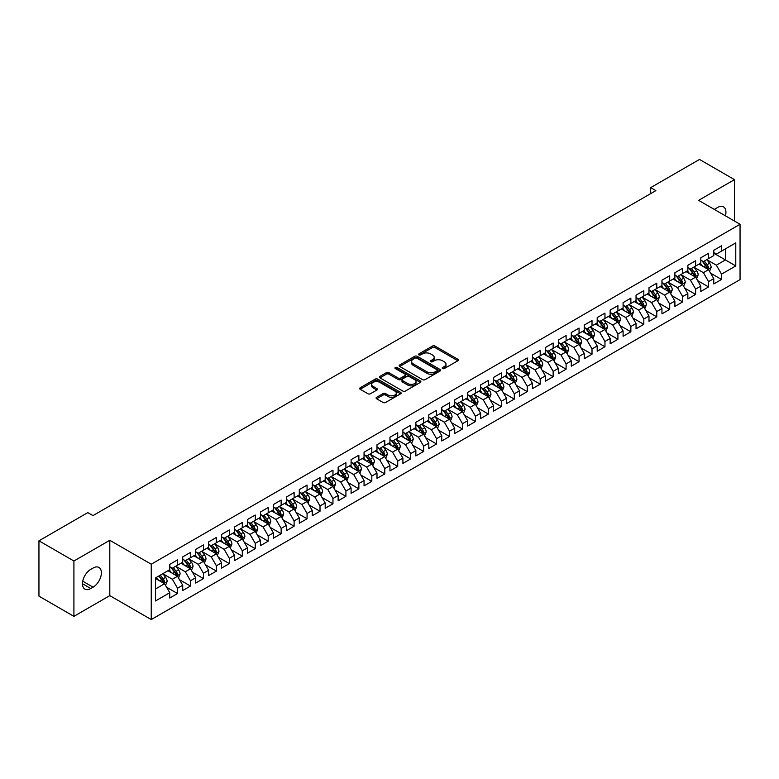 <?xml version="1.0" encoding="UTF-8"?>
<svg xmlns="http://www.w3.org/2000/svg" width="779" height="779" viewBox="0 0 779 779"><rect width="100%" height="100%" fill="white"/><g stroke="black" fill="none" stroke-linecap="round" stroke-linejoin="round"><path stroke-width="1.17" d="M442.579 368.545A1.256 0.73 0 0 0 444.351 368.545L457.867 360.745A1.801 1.042 0 0 0 458.393 360.015A1.801 1.042 0 0 0 457.867 359.275L434.984 346.071A1.801 1.042 0 0 0 432.433 346.071L418.927 353.87A1.256 0.73 0 0 0 418.557 354.377A1.256 0.73 0 0 0 418.927 354.893A1.256 0.73 0 0 0 420.709 354.893L422.452 353.88A5.755 3.32 0 0 1 430.592 353.88L432.501 354.981A5.755 3.32 0 0 1 434.185 357.337A5.755 3.32 0 0 1 432.501 359.684L430.748 360.696A1.256 0.73 0 0 0 430.388 361.203A1.256 0.73 0 0 0 430.748 361.719A1.256 0.73 0 0 0 432.53 361.719L434.283 360.706A5.755 3.32 0 0 1 442.414 360.706L444.322 361.816A5.755 3.32 0 0 1 446.007 364.163A5.755 3.32 0 0 1 444.322 366.51L442.579 367.522A1.256 0.73 0 0 0 442.209 368.029A1.256 0.73 0 0 0 442.579 368.545L442.579 367.522M376.627 397.3A1.801 1.042 0 0 0 376.101 398.03A1.801 1.042 0 0 0 376.627 398.77L383.044 402.47A1.801 1.042 0 0 0 385.586 402.47L400.591 393.814A1.801 1.042 0 0 0 401.117 393.083A1.801 1.042 0 0 0 400.591 392.343L377.708 379.13A1.801 1.042 0 0 0 375.166 379.13L360.161 387.796A1.801 1.042 0 0 0 359.635 388.526A1.801 1.042 0 0 0 360.161 389.266L367.912 393.736A1.801 1.042 0 0 0 370.463 393.736L376.88 390.036A1.801 1.042 0 0 0 377.406 389.296A1.801 1.042 0 0 0 376.88 388.565L373.034 386.345A4.81 2.775 0 0 1 371.622 384.378A4.81 2.775 0 0 1 374.592 381.817A4.81 2.775 0 0 1 379.831 382.421L394.904 391.116A4.81 2.775 0 0 1 396.307 393.083A4.81 2.775 0 0 1 393.337 395.644A4.81 2.775 0 0 1 388.098 395.041L385.586 393.59A1.801 1.042 0 0 0 383.044 393.59L376.627 397.3L376.627 398.77M73.917 561.007L73.917 616.345L109.8 595.623L109.8 540.295L73.917 561.007L38.95 540.811L87.784 512.621L92.964 515.61L655.86 190.621L650.679 187.632L650.679 193.62M109.8 540.295L151.243 564.22L740.05 224.274L740.05 279.612L151.243 619.558L151.243 564.22M734.48 221.061L734.48 179.637L698.607 200.349L740.05 224.274M734.48 179.637L699.513 159.442L650.679 187.632M422.588 379.646A1.801 1.042 0 0 0 425.13 379.646L440.125 370.989A1.801 1.042 0 0 0 440.651 370.249A1.801 1.042 0 0 0 440.125 369.519L417.242 356.305A1.801 1.042 0 0 0 414.701 356.305L399.695 364.971A1.801 1.042 0 0 0 399.169 365.702A1.801 1.042 0 0 0 399.695 366.432L422.588 379.646M395.82 368.818A1.256 0.73 0 0 1 397.095 368.993L397.095 367.503L420.358 380.931A1.801 1.042 0 0 1 420.884 381.671A1.801 1.042 0 0 1 420.358 382.401L405.353 391.058A1.801 1.042 0 0 1 402.811 391.058L379.928 377.854L379.928 376.384A1.801 1.042 0 0 0 379.402 377.114A1.801 1.042 0 0 0 379.928 377.854M379.928 376.384L386.355 372.674A1.801 1.042 0 0 1 388.896 372.674L398.176 378.029A1.801 1.042 0 0 0 400.718 378.029L404.973 375.575A1.801 1.042 0 0 0 405.499 374.835A1.801 1.042 0 0 0 404.973 374.105L395.313 368.525A1.256 0.73 0 0 1 394.943 368.009A1.256 0.73 0 0 1 395.722 367.347A1.256 0.73 0 0 1 397.095 367.503M713.759 253.214L725.415 259.943L725.415 248.881L735.775 242.892L721.529 251.12L721.529 245.813L713.759 250.302L713.759 255.609L708.578 258.599L708.578 253.292L700.808 257.781L700.808 263.088L695.628 266.077L695.628 260.77L687.857 265.259L687.857 270.566L682.677 273.556L682.677 268.249L674.896 272.738L674.896 278.045L669.716 281.034L669.716 275.727L661.946 280.206L661.946 285.523L656.765 288.512L656.765 283.205L648.995 287.685L648.995 293.001L643.814 295.991L643.814 290.684L636.044 295.163L636.044 300.48L630.863 303.469L630.863 298.162L623.093 302.642L623.093 307.958L617.913 310.948L617.913 305.631L610.142 310.12L610.142 315.427L604.962 318.426L604.962 313.109L597.191 317.598L597.191 322.905L592.011 325.904L592.011 320.588L584.24 325.077L584.24 330.384L579.05 333.383L579.05 328.066L571.28 332.555L571.28 337.862L566.099 340.861L566.099 335.545L558.329 340.034L558.329 345.34L553.148 348.33L553.148 343.023L545.378 347.512L545.378 352.819L540.198 355.808L540.198 350.501L532.427 354.99L532.427 360.297L527.247 363.287L527.247 357.98L519.476 362.469L519.476 367.776L514.296 370.765L514.296 365.458L506.525 369.947L506.525 375.254L501.345 378.243L501.345 372.937L493.574 377.425L493.574 382.732L488.394 385.722L488.394 380.415L480.614 384.904L480.614 390.211L475.433 393.2L475.433 387.893L467.663 392.382L467.663 397.689L462.483 400.679L462.483 395.372L454.712 399.861L454.712 405.168L449.532 408.157L449.532 402.85L441.761 407.339L441.761 412.646L436.581 415.635L436.581 410.329L428.81 414.808L428.81 420.124L423.63 423.114L423.63 417.807L415.859 422.286L415.859 427.603L410.679 430.592L410.679 425.285L402.909 429.765L402.909 435.081L397.728 438.071L397.728 432.764L389.958 437.243L389.958 442.56L384.777 445.549L384.777 440.232L376.997 444.721L376.997 450.028L371.817 453.027L371.817 447.711L364.046 452.2L364.046 457.507L358.866 460.506L358.866 455.189L351.095 459.678L351.095 464.985L345.915 467.984L345.915 462.668L338.144 467.157L338.144 472.464L332.964 475.463L332.964 470.146L325.194 474.635L325.194 479.942L320.013 482.931L320.013 477.624L312.243 482.113L312.243 487.42L307.062 490.41L307.062 485.103L299.292 489.592L299.292 494.899L294.111 497.888L294.111 492.581L286.341 497.07L286.341 502.377L281.151 505.367L281.151 500.06L273.38 504.549L273.38 509.856L268.2 512.845L268.2 507.538L260.429 512.027L260.429 517.334L255.249 520.323L255.249 515.016L247.479 519.505L247.479 524.812L242.298 527.802L242.298 522.495L234.528 526.984L234.528 532.291L229.347 535.28L229.347 529.973L221.577 534.462L221.577 539.769L216.396 542.759L216.396 537.452L208.626 541.941L208.626 547.248L203.446 550.237L203.446 544.93L195.675 549.409L195.675 554.726L190.495 557.715L190.495 552.408L182.714 556.888L182.714 562.204L177.534 565.194L177.534 559.887L169.764 564.366L169.764 569.683L155.518 577.901L155.518 600.94L169.764 592.712L164.583 583.734L155.518 578.505M735.775 242.892L735.775 265.931L721.529 274.15L716.349 265.181L706.952 259.758M710.584 273.147L721.529 279.466L721.529 274.15M721.529 279.466L713.759 283.946L713.759 278.639L708.578 281.628L703.398 272.66L694.001 267.236M697.633 280.625L708.578 286.945L708.578 281.628M708.578 286.945L700.808 291.424L700.808 286.117L695.628 289.106L690.447 280.138L681.05 274.714M684.683 288.103L695.628 294.423L695.628 289.106M695.628 294.423L687.857 298.902L687.857 293.595L682.677 296.585L677.487 287.617L668.1 282.193M671.732 295.582L682.677 301.901L682.677 296.585M682.677 301.901L674.896 306.381L674.896 301.074L669.716 304.063L664.536 295.095L655.149 289.671M658.771 303.06L669.716 309.38L669.716 304.063M669.716 309.38L661.946 313.859L661.946 308.552L656.765 311.542L651.585 302.573L642.198 297.15M645.82 310.539L656.765 316.849L656.765 311.542M656.765 316.849L648.995 321.337L648.995 316.031L643.814 319.02L638.634 310.052L629.247 304.628M632.869 318.007L643.814 324.327L643.814 319.02M643.814 324.327L636.044 328.816L636.044 323.509L630.863 326.498L625.683 317.53L616.296 312.106M619.918 325.486L630.863 331.805L630.863 326.498M630.863 331.805L623.093 336.294L623.093 330.987L617.913 333.977L612.732 324.999L603.336 319.585M606.968 332.964L617.913 339.284L617.913 333.977M617.913 339.284L610.142 343.773L610.142 338.466L604.962 341.455L599.781 332.477L590.385 327.063M594.017 340.442L604.962 346.762L604.962 341.455M604.962 346.762L597.191 351.251L597.191 345.944L592.011 348.934L586.83 339.956L577.434 334.542M581.066 347.921L592.011 354.241L592.011 348.934M592.011 354.241L584.24 358.729L584.24 353.423L579.05 356.412L573.87 347.434L564.483 342.02M568.115 355.399L579.05 361.719L579.05 356.412M579.05 361.719L571.28 366.208L571.28 360.901L566.099 363.89L560.919 354.912L551.532 349.489M555.154 362.878L566.099 369.197L566.099 363.89M566.099 369.197L558.329 373.686L558.329 368.379L553.148 371.369L547.968 362.391L538.581 356.967M542.203 370.356L553.148 376.676L553.148 371.369M553.148 376.676L545.378 381.165L545.378 375.858L540.198 378.847L535.017 369.869L525.63 364.445M529.253 377.834L540.198 384.154L540.198 378.847M540.198 384.154L532.427 388.643L532.427 383.326L527.247 386.326L522.066 377.348L512.679 371.924M516.302 385.313L527.247 391.633L527.247 386.326M527.247 391.633L519.476 396.122L519.476 390.805L514.296 393.804L509.115 384.826L499.719 379.402M503.351 392.791L514.296 399.111L514.296 393.804M514.296 399.111L506.525 403.6L506.525 398.283L501.345 401.282L496.165 392.304L486.768 386.881M490.4 400.27L501.345 406.589L501.345 401.282M501.345 406.589L493.574 411.078L493.574 405.762L488.394 408.751L483.204 399.783L473.817 394.359M477.449 407.748L488.394 414.068L488.394 408.751M488.394 414.068L480.614 418.547L480.614 413.24L475.433 416.229L470.253 407.261L460.866 401.837M464.488 415.226L475.433 421.546L475.433 416.229M475.433 421.546L467.663 426.025L467.663 420.718L462.483 423.708L457.302 414.74L447.915 409.316M451.538 422.705L462.483 429.025L462.483 423.708M462.483 429.025L454.712 433.504L454.712 428.197L449.532 431.186L444.351 422.218L434.964 416.794M438.587 430.183L449.532 436.503L449.532 431.186M449.532 436.503L441.761 440.982L441.761 435.675L436.581 438.665L431.4 429.696L422.014 424.273M425.636 437.662L436.581 443.972L436.581 438.665M436.581 443.972L428.81 448.461L428.81 443.154L423.63 446.143L418.45 437.175L409.053 431.751M412.685 445.14L423.63 451.45L423.63 446.143M423.63 451.45L415.859 455.939L415.859 450.632L410.679 453.621L405.499 444.653L396.102 439.229M399.734 452.609L410.679 458.928L410.679 453.621M410.679 458.928L402.909 463.417L402.909 458.11L397.728 461.1L392.548 452.132L383.151 446.708M386.783 460.087L397.728 466.407L397.728 461.1M397.728 466.407L389.958 470.896L389.958 465.589L384.777 468.578L379.587 459.6L370.2 454.186M373.832 467.566L384.777 473.885L384.777 468.578M384.777 473.885L376.997 478.374L376.997 473.067L371.817 476.057L366.636 467.079L357.249 461.665M360.872 475.044L371.817 481.364L371.817 476.057M371.817 481.364L364.046 485.853L364.046 480.546L358.866 483.535L353.685 474.557L344.299 469.143M347.921 482.522L358.866 488.842L358.866 483.535M358.866 488.842L351.095 493.331L351.095 488.024L345.915 491.013L340.735 482.035L331.348 476.621M334.97 490.001L345.915 496.32L345.915 491.013M345.915 496.32L338.144 500.809L338.144 495.502L332.964 498.492L327.784 489.514L318.397 484.09M322.019 497.479L332.964 503.799L332.964 498.492M332.964 503.799L325.194 508.288L325.194 502.981L320.013 505.97L314.833 496.992L305.436 491.568M309.068 504.958L320.013 511.277L320.013 505.97M320.013 511.277L312.243 515.766L312.243 510.459L307.062 513.449L301.882 504.471L292.485 499.047M296.117 512.436L307.062 518.756L307.062 513.449M307.062 518.756L299.292 523.245L299.292 517.928L294.111 520.927L288.931 511.949L279.534 506.525M283.166 519.914L294.111 526.234L294.111 520.927M294.111 526.234L286.341 530.723L286.341 525.406L281.151 528.405L275.97 519.427L266.584 514.004M270.216 527.393L281.151 533.712L281.151 528.405M281.151 533.712L273.38 538.201L273.38 532.885L268.2 535.884L263.02 526.906L253.633 521.482M257.255 534.871L268.2 541.191L268.2 535.884M268.2 541.191L260.429 545.68L260.429 540.363L255.249 543.352L250.069 534.384L240.682 528.96M244.304 542.35L255.249 548.669L255.249 543.352M255.249 548.669L247.479 553.148L247.479 547.841L242.298 550.831L237.118 541.863L227.731 536.439M231.353 549.828L242.298 556.148L242.298 550.831M242.298 556.148L234.528 560.627L234.528 555.32L229.347 558.309L224.167 549.341L214.78 543.917M218.402 557.306L229.347 563.626L229.347 558.309M229.347 563.626L221.577 568.105L221.577 562.798L216.396 565.788L211.216 556.819L201.819 551.396M205.452 564.785L216.396 571.104L216.396 565.788M216.396 571.104L208.626 575.584L208.626 570.277L203.446 573.266L198.265 564.298L188.869 558.874M192.501 572.263L203.446 578.573L203.446 573.266M203.446 578.573L195.675 583.062L195.675 577.755L190.495 580.745L185.305 571.776L175.918 566.352M179.55 579.742L190.495 586.051L190.495 580.745M190.495 586.051L182.714 590.54L182.714 585.233L177.534 588.223L172.354 579.255L162.967 573.831M166.589 587.21L177.534 593.53L177.534 588.223M177.534 593.53L169.764 598.019L169.764 592.712M169.764 566.684L172.354 568.183L177.534 565.194M155.518 588.973L164.583 583.734M182.714 559.205L185.305 560.705L190.495 557.715M172.354 579.255L177.534 576.256L167.952 570.725M182.714 585.233L177.534 576.256M195.675 551.736L198.265 553.226L203.446 550.237M185.305 571.776L190.495 568.777L180.903 563.246M195.675 577.755L190.495 568.777M208.626 544.258L211.216 545.748L216.396 542.759M198.265 564.298L203.446 561.308L193.854 555.768M208.626 570.277L203.446 561.308M221.577 536.78L224.167 538.27L229.347 535.28M211.216 556.819L216.396 553.83L206.805 548.289M221.577 562.798L216.396 553.83M234.528 529.301L237.118 530.791L242.298 527.802M224.167 549.341L229.347 546.352L219.766 540.811M234.528 555.32L229.347 546.352M247.479 521.823L250.069 523.313L255.249 520.323M237.118 541.863L242.298 538.873L232.717 533.333M247.479 547.841L242.298 538.873M260.429 514.344L263.02 515.834L268.2 512.845M250.069 534.384L255.249 531.395L245.667 525.854M260.429 540.363L255.249 531.395M273.38 506.866L275.97 508.356L281.151 505.367M263.02 526.906L268.2 523.916L258.618 518.386M273.38 532.885L268.2 523.916M286.341 499.388L288.931 500.887L294.111 497.888M275.97 519.427L281.151 516.438L271.569 510.907M286.341 525.406L281.151 516.438M299.292 491.909L301.882 493.409L307.062 490.41M288.931 511.949L294.111 508.96L284.52 503.429M299.292 517.928L294.111 508.96M312.243 484.431L314.833 485.93L320.013 482.931M301.882 504.471L307.062 501.481L297.471 495.95M312.243 510.459L307.062 501.481M325.194 476.952L327.784 478.452L332.964 475.463M314.833 496.992L320.013 494.003L310.432 488.472M325.194 502.981L320.013 494.003M338.144 469.474L340.735 470.974L345.915 467.984M327.784 489.514L332.964 486.524L323.382 480.994M338.144 495.502L332.964 486.524M351.095 461.996L353.685 463.495L358.866 460.506M340.735 482.035L345.915 479.046L336.333 473.515M351.095 488.024L345.915 479.046M364.046 454.517L366.636 456.017L371.817 453.027M353.685 474.557L358.866 471.568L349.284 466.037M364.046 480.546L358.866 471.568M376.997 447.039L379.587 448.538L384.777 445.549M366.636 467.079L371.817 464.089L362.235 458.558M376.997 473.067L371.817 464.089M389.958 439.56L392.548 441.06L397.728 438.071M379.587 459.6L384.777 456.611L375.186 451.08M389.958 465.589L384.777 456.611M402.909 432.082L405.499 433.582L410.679 430.592M392.548 452.132L397.728 449.132L388.137 443.602M402.909 458.11L397.728 449.132M415.859 424.604L418.45 426.103L423.63 423.114M405.499 444.653L410.679 441.654L401.088 436.123M415.859 450.632L410.679 441.654M428.81 417.135L431.4 418.625L436.581 415.635M418.45 437.175L423.63 434.176L414.048 428.645M428.81 443.154L423.63 434.176M441.761 409.657L444.351 411.146L449.532 408.157M431.4 429.696L436.581 426.707L426.999 421.166M441.761 435.675L436.581 426.707M454.712 402.178L457.302 403.668L462.483 400.679M444.351 422.218L449.532 419.229L439.95 413.688M454.712 428.197L449.532 419.229M467.663 394.7L470.253 396.19L475.433 393.2M457.302 414.74L462.483 411.75L452.901 406.21M467.663 420.718L462.483 411.75M480.614 387.221L483.204 388.711L488.394 385.722M470.253 407.261L475.433 404.272L465.852 398.731M480.614 413.24L475.433 404.272M493.574 379.743L496.165 381.233L501.345 378.243M483.204 399.783L488.394 396.793L478.803 391.253M493.574 405.762L488.394 396.793M506.525 372.265L509.115 373.754L514.296 370.765M496.165 392.304L501.345 389.315L491.753 383.784M506.525 398.283L501.345 389.315M519.476 364.786L522.066 366.286L527.247 363.287M509.115 384.826L514.296 381.837L504.704 376.306M519.476 390.805L514.296 381.837M532.427 357.308L535.017 358.807L540.198 355.808M522.066 377.348L527.247 374.358L517.665 368.827M532.427 383.326L527.247 374.358M545.378 349.829L547.968 351.329L553.148 348.33M535.017 369.869L540.198 366.88L530.616 361.349M545.378 375.858L540.198 366.88M558.329 342.351L560.919 343.851L566.099 340.861M547.968 362.391L553.148 359.401L543.567 353.87M558.329 368.379L553.148 359.401M571.28 334.873L573.87 336.372L579.05 333.383M560.919 354.912L566.099 351.923L556.518 346.392M571.28 360.901L566.099 351.923M584.24 327.394L586.83 328.894L592.011 325.904M573.87 347.434L579.05 344.445L569.468 338.914M584.24 353.423L579.05 344.445M597.191 319.916L599.781 321.415L604.962 318.426M586.83 339.956L592.011 336.966L582.419 331.435M597.191 345.944L592.011 336.966M610.142 312.437L612.732 313.937L617.913 310.948M599.781 332.477L604.962 329.488L595.37 323.957M610.142 338.466L604.962 329.488M623.093 304.959L625.683 306.459L630.863 303.469M612.732 324.999L617.913 322.009L608.331 316.478M623.093 330.987L617.913 322.009M636.044 297.481L638.634 298.98L643.814 295.991M625.683 317.53L630.863 314.531L621.282 309M636.044 323.509L630.863 314.531M648.995 290.002L651.585 291.502L656.765 288.512M638.634 310.052L643.814 307.053L634.233 301.522M648.995 316.031L643.814 307.053M661.946 282.534L664.536 284.023L669.716 281.034M651.585 302.573L656.765 299.574L647.183 294.043M661.946 308.552L656.765 299.574M674.896 275.055L677.487 276.545L682.677 273.556M664.536 295.095L669.716 292.106L660.134 286.565M674.896 301.074L669.716 292.106M687.857 267.577L690.447 269.067L695.628 266.077M677.487 287.617L682.677 284.627L673.085 279.086M687.857 293.595L682.677 284.627M700.808 260.098L703.398 261.588L708.578 258.599M690.447 280.138L695.628 277.149L686.036 271.608M700.808 286.117L695.628 277.149M713.759 252.62L716.349 254.11L721.529 251.12M703.398 272.66L708.578 269.67L698.987 264.13M713.759 278.639L708.578 269.67M38.95 540.811L38.95 596.149L73.917 616.345M109.8 595.623L151.243 619.558M716.349 265.181L725.415 259.943L735.775 265.931M725.424 215.832A11.724 6.768 120 0 0 723.506 206.873A11.724 6.768 120 0 0 717.644 207.448L715.307 208.801A11.724 6.768 120 0 0 714.333 209.424M90.763 569.381A11.724 6.768 120 0 0 83.1 579.712A11.724 6.768 120 0 0 84.901 589.099A11.724 6.768 120 0 0 90.763 588.525L93.09 587.181A11.724 6.768 120 0 0 100.744 576.85A11.724 6.768 120 0 0 98.952 567.453A11.724 6.768 120 0 0 93.09 568.037L90.763 569.381M443.076 368.72L444.322 368.009A5.755 3.32 0 0 0 446.007 365.653L446.007 364.163M434.185 357.337L434.185 358.827A5.755 3.32 0 0 1 432.501 361.174L431.254 361.894M457.838 360.765L434.984 347.561A1.801 1.042 0 0 0 432.433 347.561L419.433 355.068M440.106 370.999L417.242 357.804A1.801 1.042 0 0 0 414.701 357.804L399.724 366.451M436.951 370.765A1.256 0.73 0 0 0 437.321 370.249A1.256 0.73 0 0 0 436.951 369.743L416.862 358.145A1.256 0.73 0 0 0 415.08 358.145L413.24 359.207A5.755 3.32 0 0 0 411.555 361.553A5.755 3.32 0 0 0 413.24 363.9L426.97 371.826A5.755 3.32 0 0 0 435.11 371.826L436.951 370.765L436.951 372.265A1.256 0.73 0 0 0 437.321 371.749L437.321 370.249M411.555 361.553L411.555 363.053A5.755 3.32 0 0 0 413.24 365.4L413.24 363.9M436.951 372.265L435.11 373.326A5.755 3.32 0 0 1 426.97 373.326L413.24 365.4M379.957 377.864L386.355 374.173L386.355 372.674M405.499 374.835L405.499 376.335A1.801 1.042 0 0 1 404.973 377.065L400.718 379.529A1.801 1.042 0 0 1 398.176 379.529L388.896 374.173A1.801 1.042 0 0 0 386.355 374.173M397.095 368.993L420.339 382.411M407.807 383.589A4.81 2.775 0 0 0 413.045 384.193A4.81 2.775 0 0 0 416.015 381.632A4.81 2.775 0 0 0 414.603 379.665L409.296 376.598A1.801 1.042 0 0 0 406.755 376.598L402.5 379.061A1.801 1.042 0 0 0 401.974 379.792A1.801 1.042 0 0 0 402.5 380.532L407.807 383.589L407.807 385.089A4.81 2.775 0 0 0 413.045 385.693A4.81 2.775 0 0 0 416.015 383.122L416.015 381.632M401.974 379.792L401.974 381.291A1.801 1.042 0 0 0 402.5 382.022L402.5 380.532M407.807 385.089L402.5 382.022M396.307 393.083L396.307 394.573A4.81 2.775 0 0 1 393.337 397.144A4.81 2.775 0 0 1 388.098 396.54L385.586 395.089A1.801 1.042 0 0 0 383.044 395.089L376.647 398.78M371.622 384.378L371.622 385.878A4.81 2.775 0 0 0 373.034 387.845L373.034 386.345M376.851 390.045L373.034 387.845M400.562 393.823L377.708 380.629A1.801 1.042 0 0 0 375.166 380.629L360.18 389.276M709.533 271.326L711.139 267.411A4.849 2.804 -120 0 0 709.591 263.273L706.835 259.602M702.454 266.136L700.36 263.341M701.957 260.761L705.579 265.59A4.849 2.804 60 0 1 706.962 268.512L708.52 267.616A4.849 2.804 -120 0 0 707.128 264.694L704.382 261.023M702.804 261.247L706.202 265.785A2.473 1.431 60 0 1 706.66 266.545L708.52 267.616M696.582 278.804L698.188 274.89A4.849 2.804 -120 0 0 696.64 270.751L693.885 267.08M689.503 273.614L687.409 270.819M689.006 268.239L692.628 273.069A4.849 2.804 60 0 1 694.011 275.99L695.569 275.094A4.849 2.804 -120 0 0 694.177 272.173L691.431 268.502M689.853 268.726L693.252 273.263A2.473 1.431 60 0 1 693.699 274.013L695.569 275.094M683.631 286.283L685.238 282.368A4.849 2.804 -120 0 0 683.689 278.23L680.934 274.559M676.552 281.092L674.458 278.298M676.045 275.717L679.668 280.547A4.849 2.804 60 0 1 681.06 283.468L682.618 282.573A4.849 2.804 -120 0 0 681.226 279.651L678.47 275.98M676.902 276.204L680.301 280.742A2.473 1.431 60 0 1 680.749 281.492L682.618 282.573M670.68 293.761L672.287 289.846A4.849 2.804 -120 0 0 670.738 285.708L667.983 282.037M663.601 288.571L661.507 285.776M663.095 283.196L666.717 288.026A4.849 2.804 60 0 1 668.109 290.947L669.667 290.051A4.849 2.804 -120 0 0 668.275 287.13L665.519 283.459M663.951 283.683L667.35 288.22A2.473 1.431 60 0 1 667.798 288.97L669.667 290.051M657.729 301.239L659.336 297.325A4.849 2.804 -120 0 0 657.778 293.186L655.032 289.515M650.65 296.049L648.556 293.255M650.144 290.674L653.766 295.504A4.849 2.804 60 0 1 655.158 298.425L656.707 297.529A4.849 2.804 -120 0 0 655.324 294.608L652.568 290.937M651.001 291.161L654.399 295.699A2.473 1.431 60 0 1 654.847 296.448L656.707 297.529M644.778 308.718L646.375 304.793A4.849 2.804 -120 0 0 644.827 300.665L642.081 296.994M637.699 303.528L635.606 300.733M637.193 298.153L640.815 302.982A4.849 2.804 60 0 1 642.208 305.904L643.756 305.008A4.849 2.804 -120 0 0 642.373 302.086L639.617 298.415M638.05 298.639L641.448 303.177A2.473 1.431 60 0 1 641.896 303.927L643.756 305.008M631.818 316.196L633.424 312.272A4.849 2.804 -120 0 0 631.876 308.143L629.13 304.472M624.739 310.996L622.655 308.211M624.242 305.631L627.864 310.461A4.849 2.804 60 0 1 629.257 313.382L630.805 312.486A4.849 2.804 -120 0 0 629.422 309.565L626.667 305.894M625.099 306.118L628.497 310.655A2.473 1.431 60 0 1 628.945 311.405L630.805 312.486M618.867 323.674L620.474 319.75A4.849 2.804 -120 0 0 618.925 315.622L616.179 311.951M611.788 318.475L609.694 315.69M611.291 313.1L614.913 317.939A4.849 2.804 60 0 1 616.296 320.86L617.854 319.965A4.849 2.804 -120 0 0 616.462 317.043L613.716 313.372M612.148 313.596L615.546 318.134A2.473 1.431 60 0 1 615.994 318.884L617.854 319.965M605.916 331.153L607.523 327.229A4.849 2.804 -120 0 0 605.974 323.1L603.219 319.429M598.837 325.953L596.743 323.168M598.34 320.578L601.963 325.418A4.849 2.804 60 0 1 603.345 328.339L604.903 327.443A4.849 2.804 -120 0 0 603.511 324.522L600.765 320.851M599.187 321.075L602.586 325.612A2.473 1.431 60 0 1 603.043 326.362L604.903 327.443M592.965 338.631L594.572 334.707A4.849 2.804 -120 0 0 593.023 330.578L590.268 326.907M585.886 333.431L583.792 330.647M585.389 328.056L589.002 332.896A4.849 2.804 60 0 1 590.394 335.817L591.952 334.921A4.849 2.804 -120 0 0 590.56 332L587.814 328.319M586.236 328.553L589.635 333.091A2.473 1.431 60 0 1 590.083 333.84L591.952 334.921M580.014 346.11L581.621 342.185A4.849 2.804 -120 0 0 580.073 338.057L577.317 334.386M572.935 340.91L570.841 338.115M572.429 335.535L576.051 340.374A4.849 2.804 60 0 1 577.443 343.296L579.001 342.39A4.849 2.804 -120 0 0 577.609 339.478L574.853 335.798M573.286 336.031L576.684 340.569A2.473 1.431 60 0 1 577.132 341.319L579.001 342.39M567.063 353.588L568.67 349.664A4.849 2.804 -120 0 0 567.122 345.535L564.366 341.854M559.984 348.388L557.891 345.594M559.478 343.013L563.1 347.853A4.849 2.804 60 0 1 564.493 350.774L566.051 349.868A4.849 2.804 -120 0 0 564.658 346.957L561.902 343.276M560.335 343.51L563.733 348.047A2.473 1.431 60 0 1 564.181 348.797L566.051 349.868M554.112 361.067L555.719 357.142A4.849 2.804 -120 0 0 554.161 353.014L551.415 349.333M547.033 355.867L544.94 353.072M546.527 350.492L550.149 355.331A4.849 2.804 60 0 1 551.542 358.243L553.09 357.347A4.849 2.804 -120 0 0 551.707 354.435L548.952 350.754M547.384 350.988L550.782 355.526A2.473 1.431 60 0 1 551.23 356.276L553.09 357.347M541.162 368.535L542.759 364.621A4.849 2.804 -120 0 0 541.21 360.492L538.464 356.811M534.073 363.345L531.989 360.55M533.576 357.97L537.198 362.81A4.849 2.804 60 0 1 538.591 365.721L540.139 364.825A4.849 2.804 -120 0 0 538.756 361.904L536.001 358.233M534.433 358.467L537.831 363.004A2.473 1.431 60 0 1 538.279 363.754L540.139 364.825M528.201 376.014L529.808 372.099A4.849 2.804 -120 0 0 528.259 367.961L525.513 364.29M521.122 370.823L519.038 368.029M520.625 365.448L524.248 370.288A4.849 2.804 60 0 1 525.64 373.199L527.188 372.304A4.849 2.804 -120 0 0 525.796 369.382L523.05 365.711M521.482 365.945L524.88 370.483A2.473 1.431 60 0 1 525.328 371.232L527.188 372.304M515.25 383.492L516.857 379.577A4.849 2.804 -120 0 0 515.309 375.439L512.553 371.768M508.171 378.302L506.077 375.507M507.674 372.927L511.297 377.766A4.849 2.804 60 0 1 512.679 380.678L514.237 379.782A4.849 2.804 -120 0 0 512.845 376.861L510.099 373.19M508.521 373.423L511.92 377.961A2.473 1.431 60 0 1 512.378 378.711L514.237 379.782M502.299 390.97L503.906 387.056A4.849 2.804 -120 0 0 502.358 382.917L499.602 379.246M495.22 385.78L493.126 382.986M494.723 380.405L498.346 385.235A4.849 2.804 60 0 1 499.729 388.156L501.286 387.26A4.849 2.804 -120 0 0 499.894 384.339L497.148 380.668M495.571 380.902L498.969 385.43A2.473 1.431 60 0 1 499.417 386.189L501.286 387.26M489.348 398.449L490.955 394.534A4.849 2.804 -120 0 0 489.407 390.396L486.651 386.725M482.269 393.259L480.176 390.464M481.773 387.884L485.385 392.713A4.849 2.804 60 0 1 486.778 395.635L488.336 394.739A4.849 2.804 -120 0 0 486.943 391.818L484.187 388.146M482.62 388.38L486.018 392.908A2.473 1.431 60 0 1 486.466 393.668L488.336 394.739M476.397 405.927L478.004 402.013A4.849 2.804 -120 0 0 476.456 397.874L473.7 394.203M469.318 400.737L467.225 397.942M468.812 395.362L472.434 400.192A4.849 2.804 60 0 1 473.827 403.113L475.385 402.217A4.849 2.804 -120 0 0 473.992 399.296L471.237 395.625M469.669 395.849L473.067 400.387A2.473 1.431 60 0 1 473.515 401.146L475.385 402.217M463.447 413.406L465.053 409.491A4.849 2.804 -120 0 0 463.505 405.353L460.749 401.682M456.367 408.215L454.274 405.421M455.861 402.84L459.483 407.67A4.849 2.804 60 0 1 460.876 410.591L462.424 409.696A4.849 2.804 -120 0 0 461.041 406.774L458.286 403.103M456.718 403.327L460.116 407.865A2.473 1.431 60 0 1 460.564 408.615L462.424 409.696M450.496 420.884L452.093 416.969A4.849 2.804 -120 0 0 450.544 412.831L447.798 409.16M443.417 415.694L441.323 412.899M442.91 410.319L446.533 415.149A4.849 2.804 60 0 1 447.925 418.07L449.473 417.174A4.849 2.804 -120 0 0 448.091 414.253L445.335 410.582M443.767 410.806L447.165 415.343A2.473 1.431 60 0 1 447.613 416.093L449.473 417.174M437.535 428.362L439.142 424.448A4.849 2.804 -120 0 0 437.594 420.309L434.848 416.638M430.456 423.172L428.372 420.378M429.959 417.797L433.582 422.627A4.849 2.804 60 0 1 434.974 425.548L436.522 424.652A4.849 2.804 -120 0 0 435.14 421.731L432.384 418.06M430.816 418.284L434.215 422.822A2.473 1.431 60 0 1 434.663 423.572L436.522 424.652M424.584 435.841L426.191 431.926A4.849 2.804 -120 0 0 424.643 427.788L421.897 424.117M417.505 430.651L415.411 427.856M417.008 425.276L420.631 430.105A4.849 2.804 60 0 1 422.014 433.027L423.572 432.131A4.849 2.804 -120 0 0 422.179 429.21L419.433 425.538M417.865 425.762L421.264 430.3A2.473 1.431 60 0 1 421.712 431.05L423.572 432.131M411.633 443.319L413.24 439.395A4.849 2.804 -120 0 0 411.692 435.266L408.936 431.595M404.554 438.119L402.461 435.334M404.058 432.754L407.68 437.584A4.849 2.804 60 0 1 409.063 440.505L410.621 439.609A4.849 2.804 -120 0 0 409.228 436.688L406.482 433.017M404.905 433.241L408.303 437.779A2.473 1.431 60 0 1 408.761 438.528L410.621 439.609M398.682 450.798L400.289 446.873A4.849 2.804 -120 0 0 398.741 442.745L395.985 439.074M391.603 445.598L389.51 442.813M391.107 440.232L394.729 445.062A4.849 2.804 60 0 1 396.112 447.983L397.67 447.088A4.849 2.804 -120 0 0 396.277 444.166L393.531 440.495M391.954 440.719L395.352 445.257A2.473 1.431 60 0 1 395.8 446.007L397.67 447.088M385.732 458.276L387.338 454.352A4.849 2.804 -120 0 0 385.79 450.223L383.034 446.552M378.652 453.076L376.559 450.291M378.146 447.701L381.768 452.541A4.849 2.804 60 0 1 383.161 455.462L384.719 454.566A4.849 2.804 -120 0 0 383.326 451.645L380.571 447.974M379.003 448.198L382.401 452.735A2.473 1.431 60 0 1 382.849 453.485L384.719 454.566M372.781 465.754L374.387 461.83A4.849 2.804 -120 0 0 372.839 457.701L370.083 454.03M365.702 460.555L363.608 457.77M365.195 455.179L368.818 460.019A4.849 2.804 60 0 1 370.21 462.94L371.768 462.044A4.849 2.804 -120 0 0 370.376 459.123L367.62 455.452M366.052 455.676L369.45 460.214A2.473 1.431 60 0 1 369.898 460.964L371.768 462.044M359.83 473.233L361.437 469.309A4.849 2.804 -120 0 0 359.879 465.18L357.133 461.509M352.751 468.033L350.657 465.248M352.244 462.658L355.867 467.497A4.849 2.804 60 0 1 357.259 470.419L358.807 469.523A4.849 2.804 -120 0 0 357.425 466.602L354.669 462.921M353.101 463.154L356.5 467.692A2.473 1.431 60 0 1 356.948 468.442L358.807 469.523M346.879 480.711L348.476 476.787A4.849 2.804 -120 0 0 346.928 472.658L344.182 468.987M339.8 475.511L337.706 472.717M339.293 470.136L342.916 474.976A4.849 2.804 60 0 1 344.308 477.897L345.857 476.991A4.849 2.804 -120 0 0 344.474 474.08L341.718 470.399M340.15 470.633L343.549 475.171A2.473 1.431 60 0 1 343.997 475.92L345.857 476.991M333.918 488.19L335.525 484.265A4.849 2.804 -120 0 0 333.977 480.137L331.231 476.456M326.839 482.99L324.755 480.195M326.343 477.615L329.965 482.454A4.849 2.804 60 0 1 331.357 485.375L332.906 484.47A4.849 2.804 -120 0 0 331.513 481.558L328.767 477.878M327.199 478.111L330.598 482.649A2.473 1.431 60 0 1 331.046 483.399L332.906 484.47M320.967 495.668L322.574 491.744A4.849 2.804 -120 0 0 321.026 487.615L318.28 483.934M313.888 490.468L311.795 487.673M313.392 485.093L317.014 489.933A4.849 2.804 60 0 1 318.397 492.844L319.955 491.948A4.849 2.804 -120 0 0 318.562 489.037L315.816 485.356M314.249 485.59L317.647 490.127A2.473 1.431 60 0 1 318.095 490.877L319.955 491.948M308.017 503.137L309.623 499.222A4.849 2.804 -120 0 0 308.075 495.093L305.319 491.413M300.937 497.947L298.844 495.152M300.441 492.571L304.063 497.411A4.849 2.804 60 0 1 305.446 500.322L307.004 499.427A4.849 2.804 -120 0 0 305.611 496.505L302.865 492.834M301.288 493.068L304.686 497.606A2.473 1.431 60 0 1 305.144 498.356L307.004 499.427M295.066 510.615L296.672 506.701A4.849 2.804 -120 0 0 295.124 502.562L292.368 498.891M287.987 505.425L285.893 502.63M287.49 500.05L291.103 504.889A4.849 2.804 60 0 1 292.495 507.801L294.053 506.905A4.849 2.804 -120 0 0 292.661 503.984L289.915 500.313M288.337 500.546L291.736 505.084A2.473 1.431 60 0 1 292.183 505.834L294.053 506.905M282.115 518.093L283.722 514.179A4.849 2.804 -120 0 0 282.173 510.041L279.418 506.369M275.036 512.903L272.942 510.109M274.529 507.528L278.152 512.368A4.849 2.804 60 0 1 279.544 515.279L281.102 514.383A4.849 2.804 -120 0 0 279.71 511.462L276.954 507.791M275.386 508.025L278.785 512.563A2.473 1.431 60 0 1 279.233 513.312L281.102 514.383M269.164 525.572L270.771 521.657A4.849 2.804 -120 0 0 269.222 517.519L266.467 513.848M262.085 520.382L259.991 517.587M261.578 515.007L265.201 519.836A4.849 2.804 60 0 1 266.593 522.758L268.151 521.862A4.849 2.804 -120 0 0 266.759 518.941L264.003 515.27M262.435 515.503L265.834 520.031A2.473 1.431 60 0 1 266.282 520.791L268.151 521.862M256.213 533.05L257.81 529.136A4.849 2.804 -120 0 0 256.262 524.997L253.516 521.326M249.134 527.86L247.04 525.065M248.628 522.485L252.25 527.315A4.849 2.804 60 0 1 253.642 530.236L255.191 529.34A4.849 2.804 -120 0 0 253.808 526.419L251.052 522.748M249.484 522.982L252.883 527.51A2.473 1.431 60 0 1 253.331 528.269L255.191 529.34M243.252 540.529L244.859 536.614A4.849 2.804 -120 0 0 243.311 532.476L240.565 528.805M236.173 535.339L234.09 532.544M235.677 529.963L239.299 534.793A4.849 2.804 60 0 1 240.692 537.714L242.24 536.819A4.849 2.804 -120 0 0 240.857 533.897L238.101 530.226M236.534 530.45L239.932 534.988A2.473 1.431 60 0 1 240.38 535.748L242.24 536.819M230.302 548.007L231.908 544.093A4.849 2.804 -120 0 0 230.36 539.954L227.614 536.283M223.222 542.817L221.139 540.022M222.726 537.442L226.348 542.272A4.849 2.804 60 0 1 227.741 545.193L229.289 544.297A4.849 2.804 -120 0 0 227.896 541.376L225.15 537.705M223.583 537.929L226.981 542.466A2.473 1.431 60 0 1 227.429 543.216L229.289 544.297M217.351 555.485L218.957 551.571A4.849 2.804 -120 0 0 217.409 547.433L214.653 543.761M210.272 550.295L208.178 547.501M209.775 544.92L213.397 549.75A4.849 2.804 60 0 1 214.78 552.671L216.338 551.775A4.849 2.804 -120 0 0 214.946 548.854L212.2 545.183M210.622 545.407L214.021 549.945A2.473 1.431 60 0 1 214.478 550.695L216.338 551.775M204.4 562.964L206.007 559.049A4.849 2.804 -120 0 0 204.458 554.911L201.703 551.24M197.321 557.774L195.227 554.979M196.824 552.399L200.446 557.228A4.849 2.804 60 0 1 201.829 560.15L203.387 559.254A4.849 2.804 -120 0 0 201.995 556.333L199.249 552.662M197.671 552.886L201.07 557.423A2.473 1.431 60 0 1 201.518 558.173L203.387 559.254M191.449 570.442L193.056 566.528A4.849 2.804 -120 0 0 191.507 562.389L188.752 558.718M184.37 565.252L182.276 562.457M183.873 559.877L187.486 564.707A4.849 2.804 60 0 1 188.878 567.628L190.436 566.732A4.849 2.804 -120 0 0 189.044 563.811L186.288 560.14M184.72 560.364L188.119 564.902A2.473 1.431 60 0 1 188.567 565.651L190.436 566.732M178.498 577.921L180.105 573.996A4.849 2.804 -120 0 0 178.557 569.868L175.801 566.197M171.419 572.721L169.325 569.936M170.913 567.355L174.535 572.185A4.849 2.804 60 0 1 175.927 575.106L177.485 574.211A4.849 2.804 -120 0 0 176.093 571.289L173.337 567.618M171.769 567.842L175.168 572.38A2.473 1.431 60 0 1 175.616 573.13L177.485 574.211M165.547 585.399L167.154 581.475A4.849 2.804 -120 0 0 165.606 577.346L162.85 573.675M158.468 580.199L156.375 577.414M158.838 575.993L161.584 579.664A4.849 2.804 60 0 1 162.977 582.585L164.525 581.689A4.849 2.804 -120 0 0 163.142 578.768L160.386 575.097M159.169 575.798L162.217 579.858A2.473 1.431 60 0 1 162.665 580.608L164.525 581.689M444.322 368.009L444.322 366.51M430.748 361.719L430.748 360.696M432.501 361.174L432.501 359.684M418.927 354.893L418.927 353.87M432.433 347.561L432.433 346.071M434.984 347.561L434.984 346.071M457.867 360.745L457.867 359.275M399.695 366.432L399.695 364.971M414.701 357.804L414.701 356.305M417.242 357.804L417.242 356.305M440.125 370.989L440.125 369.519M426.97 373.326L426.97 371.826M435.11 373.326L435.11 371.826M388.896 374.173L388.896 372.674M398.176 379.529L398.176 378.029M400.718 379.529L400.718 378.029M404.973 377.065L404.973 375.575M420.358 382.401L420.358 380.931M383.044 395.089L383.044 393.59M385.586 395.089L385.586 393.59M388.098 396.54L388.098 395.041M376.88 390.036L376.88 388.565M360.161 389.266L360.161 387.796M375.166 380.629L375.166 379.13M377.708 380.629L377.708 379.13M400.591 393.814L400.591 392.343M82.467 583.734L90.763 588.525M82.73 581.192L93.09 587.181M707.965 269.32L711.11 267.499M707.128 264.694L709.591 263.273M703.544 266.769L705.579 265.59M695.014 276.798L698.159 274.977M694.177 272.173L696.64 270.751M690.593 274.247L692.628 273.069M682.063 284.277L685.208 282.456M681.226 279.651L683.689 278.23M677.642 281.716L679.668 280.547M669.112 291.745L672.248 289.934M668.275 287.13L670.738 285.708M664.691 289.194L666.717 288.026M656.161 299.224L659.297 297.412M655.324 294.608L657.778 293.186M651.741 296.672L653.766 295.504M643.211 306.702L646.346 304.891M642.373 302.086L644.827 300.665M638.79 304.151L640.815 302.982M630.25 314.18L633.395 312.369M629.422 309.565L631.876 308.143M625.839 311.629L627.864 310.461M617.299 321.659L620.444 319.848M616.462 317.043L618.925 315.622M612.878 319.108L614.913 317.939M604.348 329.137L607.493 327.326M603.511 324.522L605.974 323.1M599.927 326.586L601.963 325.418M591.397 336.616L594.543 334.804M590.56 332L593.023 330.578M586.976 334.064L589.002 332.896M578.446 344.094L581.592 342.283M577.609 339.478L580.073 338.057M574.026 341.543L576.051 340.374M565.496 351.572L568.631 349.761M564.658 346.957L567.122 345.535M561.075 349.021L563.1 347.853M552.545 359.051L555.68 357.24M551.707 354.435L554.161 353.014M548.124 356.5L550.149 355.331M539.594 366.529L542.729 364.718M538.756 361.904L541.21 360.492M535.173 363.978L537.198 362.81M526.633 374.008L529.778 372.196M525.796 369.382L528.259 367.961M522.222 371.456L524.248 370.288M513.682 381.486L516.828 379.675M512.845 376.861L515.309 375.439M509.262 378.935L511.297 377.766M500.731 388.964L503.877 387.144M499.894 384.339L502.358 382.917M496.311 386.413L498.346 385.235M487.781 396.443L490.926 394.622M486.943 391.818L489.407 390.396M483.36 393.892L485.385 392.713M474.83 403.921L477.965 402.1M473.992 399.296L476.456 397.874M470.409 401.37L472.434 400.192M461.879 411.4L465.014 409.579M461.041 406.774L463.505 405.353M457.458 408.848L459.483 407.67M448.928 418.868L452.063 417.057M448.091 414.253L450.544 412.831M444.507 416.317L446.533 415.149M435.977 426.347L439.113 424.536M435.14 421.731L437.594 420.309M431.556 423.795L433.582 422.627M423.016 433.825L426.162 432.014M422.179 429.21L424.643 427.788M418.605 431.274L420.631 430.105M410.066 441.303L413.211 439.492M409.228 436.688L411.692 435.266M405.645 438.752L407.68 437.584M397.115 448.782L400.26 446.971M396.277 444.166L398.741 442.745M392.694 446.231L394.729 445.062M384.164 456.26L387.309 454.449M383.326 451.645L385.79 450.223M379.743 453.709L381.768 452.541M371.213 463.739L374.348 461.928M370.376 459.123L372.839 457.701M366.792 461.187L368.818 460.019M358.262 471.217L361.398 469.406M357.425 466.602L359.879 465.18M353.841 468.666L355.867 467.497M345.311 478.696L348.447 476.884M344.474 474.08L346.928 472.658M340.89 476.144L342.916 474.976M332.351 486.174L335.496 484.363M331.513 481.558L333.977 480.137M327.94 483.623L329.965 482.454M319.4 493.652L322.545 491.841M318.562 489.037L321.026 487.615M314.979 491.101L317.014 489.933M306.449 501.131L309.594 499.32M305.611 496.505L308.075 495.093M302.028 498.579L304.063 497.411M293.498 508.609L296.643 506.798M292.661 503.984L295.124 502.562M289.077 506.058L291.103 504.889M280.547 516.087L283.683 514.276M279.71 511.462L282.173 510.041M276.126 513.536L278.152 512.368M267.596 523.566L270.732 521.745M266.759 518.941L269.222 517.519M263.175 521.015L265.201 519.836M254.645 531.044L257.781 529.223M253.808 526.419L256.262 524.997M250.225 528.493L252.25 527.315M241.694 538.523L244.83 536.702M240.857 533.897L243.311 532.476M237.274 535.971L239.299 534.793M228.734 546.001L231.879 544.18M227.896 541.376L230.36 539.954M224.323 543.45L226.348 542.272M215.783 553.47L218.928 551.659M214.946 548.854L217.409 547.433M211.362 550.919L213.397 549.75M202.832 560.948L205.977 559.137M201.995 556.333L204.458 554.911M198.411 558.397L200.446 557.228M189.881 568.427L193.026 566.615M189.044 563.811L191.507 562.389M185.46 565.875L187.486 564.707M176.93 575.905L180.066 574.094M176.093 571.289L178.557 569.868M172.51 573.354L174.535 572.185M163.98 583.383L167.115 581.572M163.142 578.768L165.606 577.346M159.559 580.832L161.584 579.664"/></g></svg>
